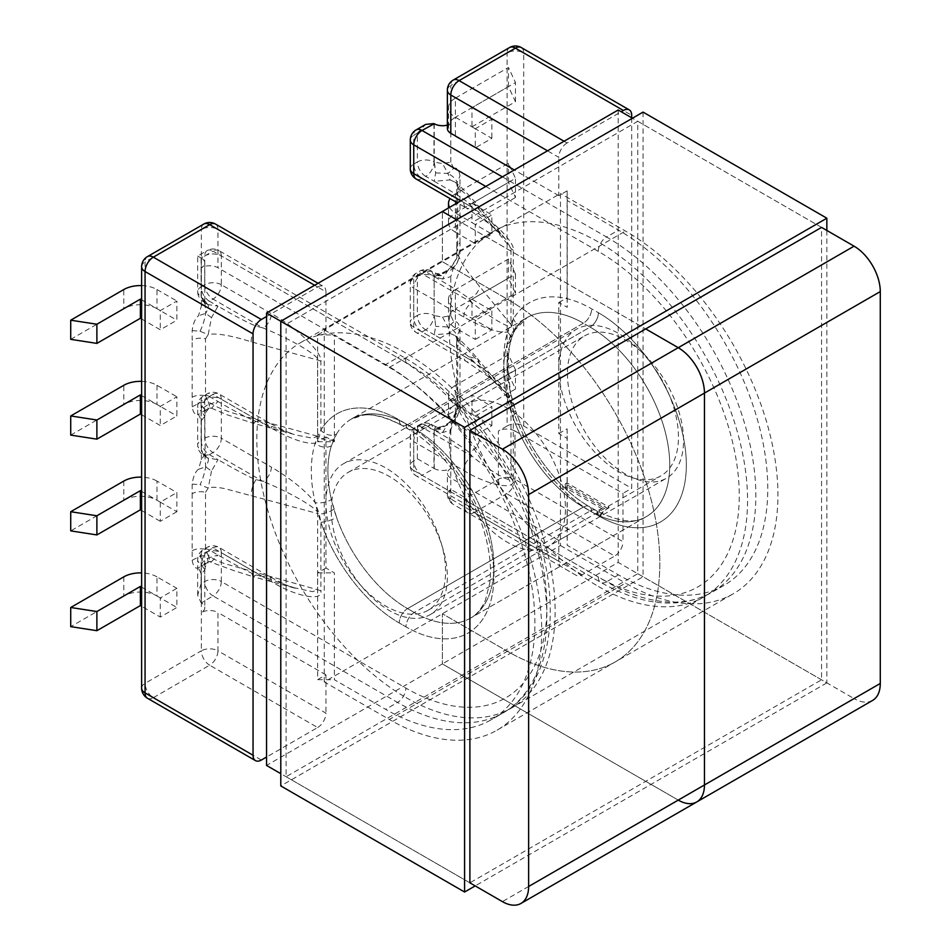 <?xml version="1.0" encoding="UTF-8"?>
<svg xmlns="http://www.w3.org/2000/svg" width="951" height="951" viewBox="0 0 951 951"><rect width="100%" height="100%" fill="white"/><g stroke="black" fill="none" stroke-linecap="round" stroke-linejoin="round"><path stroke-width="0.71" stroke-dasharray="4.75 3.57" d="M209.386 454.685L213.024 452.581L263.07 481.479A11.733 6.776 120 0 0 271.368 467.119C290.828 478.65 305.426 490.49 315.173 502.639A11.733 4.493 -13 0 0 331.4 499.632L336.571 517.38A11.733 2.96 -19.4 0 1 320.879 522.242A124.343 71.789 -120 0 0 399.254 622.976L405.994 626.875L399.254 622.976A124.343 71.789 60 0 1 311.322 470.686A124.343 71.789 60 0 1 399.254 419.926L405.994 423.825A124.343 71.789 60 0 1 493.914 576.104A124.343 71.789 60 0 1 405.994 626.875A11.733 6.776 120 0 1 414.279 612.503A112.61 65.013 -120 0 0 470.59 618.079A112.61 65.013 -120 0 0 487.851 527.841A112.61 65.013 -120 0 0 414.279 428.604L590.107 327.096L583.367 323.209A112.61 65.013 -120 0 0 527.068 317.622A112.61 65.013 -120 0 0 512.399 332.493L507.228 344.274A112.61 65.013 -120 0 0 503.745 369.178A112.61 65.013 -120 0 0 507.228 398.112L512.399 415.86A11.733 2.96 160.6 0 0 516.072 412.045L513.742 404.02A11.733 3.21 166.8 0 1 509.998 407.492M425.668 329.819L422.03 331.923L472.076 360.809A11.733 6.776 -60 0 1 466.216 361.392A11.733 6.776 -60 0 1 463.779 356.031C483.239 367.561 497.849 379.401 507.596 391.55A124.343 71.789 60 0 1 503.745 359.597A124.343 71.789 60 0 1 507.596 332.101A11.733 8.452 -162.6 0 1 510.497 340.399L510.497 340.399A11.733 8.452 -162.6 0 1 507.228 344.274M325.943 502.485A84.603 48.846 60 0 1 343.466 463.743A84.603 48.846 60 0 1 385.761 467.94A84.603 48.846 60 0 1 441.038 542.498A84.603 48.846 60 0 1 428.069 610.292A84.603 48.846 60 0 1 385.761 606.108A84.603 48.846 60 0 1 325.943 502.485L325.943 568.044L334.372 572.906L334.372 679.727L385.63 709.327A211.122 121.894 60 0 0 491.191 719.776A211.122 121.894 60 0 0 523.549 550.605A211.122 121.894 60 0 0 385.63 364.554L334.372 334.966L334.372 441.787L325.943 436.925L325.943 502.485M558.796 368.037A84.603 48.846 60 0 1 576.318 329.308A84.603 48.846 60 0 1 618.625 333.492A84.603 48.846 60 0 1 673.902 408.05A84.603 48.846 60 0 1 660.933 475.857A84.603 48.846 60 0 1 618.625 471.66A84.603 48.846 60 0 1 558.796 368.037L558.796 302.477L567.224 307.339L567.224 200.518L618.483 230.118A211.122 121.894 60 0 1 756.414 416.158A211.122 121.894 60 0 1 724.044 585.34A211.122 121.894 60 0 1 618.483 574.88L567.224 545.292L567.224 438.459L558.796 433.597L558.796 368.037M471.969 126.84L515.478 101.721L508.464 86.612L455.386 117.258L455.386 136.409A23.454 13.54 180 0 1 448.515 126.84A23.454 13.54 180 0 1 455.386 117.258L455.386 98.108L508.464 67.462L515.478 82.571L471.969 107.689L471.969 126.84L491.881 138.335L475.286 147.904L475.286 128.754L491.881 119.172L491.881 138.335M471.969 107.689L491.881 119.172M449.526 207.377A23.454 13.54 0 0 0 455.386 213.024L508.464 182.378L515.478 197.487L515.478 178.336L471.969 203.455L471.969 222.605L491.881 234.101L475.286 243.67L475.286 224.519L491.881 214.938L491.881 234.101M471.969 203.455L491.881 214.938M425.798 425.252A11.733 6.776 -120 0 0 419.795 424.598A11.733 6.776 -120 0 0 417.37 429.959L413.733 432.063L413.733 460.866L417.37 458.762L417.37 429.959A11.733 6.776 180 0 1 434.155 430.078L431.528 424.598L425.798 425.252L434.25 430.149L435.653 426.607L434.155 430.078L442.512 432.562L450.81 430.114L453.71 420.449C456.908 417.881 459 412.948 459.999 405.661L459.999 396.08L456.563 400.87L457.693 403.783L457.693 346.735L458.976 343.335C462.602 343.882 469.402 350.598 479.375 363.484L510.996 401.881L510.996 478.091C512.732 484.237 491.334 472.183 472.076 456.171L422.03 427.272L425.668 425.18M434.928 319.584L434.155 315.566L434.155 276.586L434.155 315.566L442.512 317.135L450.81 315.613L453.71 321.913C456.92 320.82 459.012 323.328 459.999 329.462L459.999 339.031L456.563 343.81L457.693 346.735M453.71 266.958L450.81 276.622L442.512 279.059L447.969 270.286L453.71 266.958C456.813 264.663 458.905 259.73 459.999 252.17L459.999 242.588L456.563 247.367L458.976 256.794C462.709 265.745 467.951 272.283 479.375 286.192L510.996 324.588L510.996 248.389L505.35 238.856L472.076 207.318L422.03 178.419L425.668 176.327M459.999 242.588L459.999 175.959C458.905 169.647 456.813 167.126 453.71 168.422L447.969 173.462L450.037 179.917L434.25 181.296C455.196 193.457 466.703 200.804 468.784 203.312L472.076 207.318A11.733 6.776 120 0 1 466.216 207.9L490.561 224.614C495.316 228.311 500.25 233.054 505.35 238.856M425.798 176.399A11.733 6.776 60 0 1 417.37 161.955L413.733 164.059L413.733 135.256L417.37 133.152L417.37 161.955A11.733 6.776 180 0 1 434.155 162.074C433.585 168.125 430.803 172.904 425.798 176.399L434.25 181.296L435.653 172.88L434.155 162.074L442.512 163.631L450.81 162.11L453.71 168.422M447.374 128.516A11.733 6.776 180 0 1 450.81 123.737L450.81 85.424L507.109 52.923L507.109 425.977L498.395 431.017L498.395 479.328A11.733 6.776 -120 0 0 506.681 493.7L474.18 512.47A11.733 6.776 60 0 1 465.883 498.098L498.395 479.328A11.733 6.776 -0 0 1 514.978 479.328L514.978 431.017L622.976 493.367L622.976 541.678L514.978 479.328A11.733 6.776 -60 0 1 506.681 493.7L614.679 556.05A11.733 6.776 120 0 0 622.976 541.678M475.286 339.448L491.881 329.866L491.881 310.715L475.286 320.285L475.286 339.448L455.386 327.952L455.386 308.802L508.464 278.156L515.478 293.253L471.969 318.371L471.969 299.22L491.881 310.715M491.881 425.632L491.881 406.481L475.286 416.051L475.286 435.213L491.881 425.632L471.969 414.137L471.969 394.986L491.881 406.481M425.668 271.677L422.03 273.781L472.076 302.668C491.334 318.68 512.732 330.734 510.996 324.588A11.733 6.776 0 0 0 511.959 325.551L507.596 332.101C497.849 332.993 483.239 327.976 463.779 317.04L413.733 288.141L413.733 327.132L463.779 356.031M558.796 433.597L567.093 428.806L567.093 535.639L558.796 540.418L558.796 561.328A11.733 6.776 120 0 0 561.233 566.689L576.306 575.391A11.733 6.776 120 0 0 582.167 574.82L614.679 556.05M631.69 117.793L631.69 488.327L622.976 493.367M564.086 141.247L567.093 142.983L621.205 111.742M567.093 142.983A11.733 6.776 120 0 0 558.796 157.355L547.491 150.817M558.796 302.477L567.093 297.687L567.093 190.866L558.796 195.656L558.796 157.355M485.795 186.444L598.262 251.373A199.389 115.119 -120 0 1 739.26 495.578A199.389 115.119 -120 0 1 598.262 576.984L413.733 470.448L413.733 441.644L463.779 470.531C488.279 485.533 515.513 490.716 513.29 479.97L513.29 411.141A11.733 2.96 160.6 0 1 516.072 412.045C529.481 451.475 560.056 490.24 589.24 506.514A11.733 6.776 -60 0 1 591.665 511.888L598.405 515.787A124.343 71.789 -120 0 0 686.325 465.015A124.343 71.789 -120 0 0 598.405 312.724A124.343 71.789 60 0 1 686.325 465.015A124.343 71.789 60 0 1 598.405 515.787A11.733 6.776 120 0 0 595.98 510.414A11.733 6.776 -60 0 1 598.405 515.787L591.665 511.888A124.343 71.789 -120 0 1 513.29 411.141L511.959 402.844A11.733 3.21 166.8 0 1 513.742 404.02L510.735 393.714A11.733 4.493 167 0 1 507.228 398.112M460.855 200.839L463.779 202.527C488.279 215.818 515.513 242.077 513.29 250.268L513.29 319.084A11.733 9.106 -149.4 0 1 515.097 329.842L515.097 329.842A11.733 9.106 -149.4 0 1 512.399 332.493M507.109 425.977A11.733 6.776 180 0 1 523.704 425.977L631.69 488.327M567.093 190.866L567.224 200.518M558.796 195.656L514.313 169.979M450.81 162.11L450.81 123.737A11.733 6.776 180 0 1 447.374 125.104M205.511 492.333L208.198 488.113C211.027 486.841 216.507 486.995 224.65 488.588L317.622 513.528L317.622 589.727L224.65 563.634C216.531 560.781 211.051 557.928 208.198 555.075L205.511 549.381L205.511 492.333C200.578 491.156 196.132 491.596 192.173 493.664L192.173 484.083C193.255 476.51 195.359 471.589 198.45 469.295L201.362 459.63L204.798 454.376L201.291 450.013L202.967 453.639L207.651 458.013L217.993 459.642C239.07 471.732 251.789 478.377 256.14 479.577L263.07 481.479C290.067 492.166 320.059 509.795 317.622 513.528A11.733 6.776 180 0 1 319.286 514.087L315.173 502.639A124.343 71.789 60 0 1 311.322 470.686A124.343 71.789 60 0 1 315.173 443.19L319.286 436.782L320.879 430.185A11.733 9.106 30.6 0 0 336.571 434.001L331.4 445.781A112.61 65.013 -120 0 0 327.917 470.686A112.61 65.013 -120 0 0 331.4 499.632M463.779 317.04A11.733 6.776 120 0 1 472.076 302.668L468.784 298.673C466.703 296.153 455.196 288.819 434.25 276.646L425.798 271.76L431.659 271.178L435.677 273.103C439.659 275.303 443.76 274.363 447.969 270.286L450.037 270.5C455.006 267.623 457.99 263.047 458.976 256.794L456.979 254.321L456.623 258.399L450.691 267.469L448.29 269.704L450.691 267.469C450.346 268.753 457.669 257.792 456.884 257.245L456.979 254.321L459.999 252.17M567.093 297.687L567.224 307.339M513.29 250.268A11.733 6.776 0 0 1 510.996 248.389L479.375 209.981C468.76 196.429 461.96 189.713 458.976 189.843L457.693 193.231L457.693 250.279M435.653 172.88L447.969 173.462L442.512 163.631M479.375 209.981L477.83 205.44C468.998 194.967 461.449 187.216 455.184 182.164L458.976 189.843L456.979 182.83L459.999 175.959M450.037 179.917L455.184 182.176L456.92 184.482L456.979 182.83C456.682 179.775 453.686 176.648 447.969 173.462M442.512 279.059L434.155 276.586L435.653 273.115L434.25 276.646L450.037 270.5M431.659 271.178L434.155 276.586L435.653 273.115C437.032 273.888 439.196 273.864 442.167 273.02L448.29 269.704M417.37 133.152L425.668 124.403M463.779 202.527A11.733 6.776 120 0 0 466.216 207.9L457.419 202.825M271.368 581.62A11.733 6.776 120 0 0 268.943 576.258C281.865 583.177 289.817 586.898 292.789 587.445L312.534 591.677L317.622 589.727A11.733 6.776 180 0 1 320.879 591.058C323.09 601.817 295.868 596.622 271.368 581.62L221.321 552.733L221.321 581.536L405.851 688.072A199.389 115.119 -120 0 0 546.849 606.667A199.389 115.119 -120 0 0 405.851 362.462L221.321 255.926L221.321 284.729L271.368 313.616C295.868 326.906 323.09 353.166 320.879 361.356L320.879 430.185A124.343 71.789 60 0 1 399.254 419.926A11.733 6.776 120 0 0 401.679 425.299A11.733 6.776 120 0 0 407.539 424.717A11.733 6.776 -60 0 1 401.679 425.299L408.419 429.186A11.733 6.776 -60 0 0 414.279 428.604L407.539 424.717A112.61 65.013 -120 0 0 351.24 419.141A112.61 65.013 -120 0 0 333.979 509.379A112.61 65.013 -120 0 0 407.539 608.616L414.279 612.503L407.539 608.616L583.367 507.097A112.61 65.013 60 0 1 509.807 407.86A112.61 65.013 60 0 1 527.068 317.622L515.097 329.842L513.267 333.635A11.733 9.284 -158.9 0 0 513.278 333.635A11.733 9.284 -158.9 0 0 511.959 325.551L513.29 319.084A124.343 71.789 60 0 1 591.665 308.837L598.405 312.724L591.665 308.837A124.343 71.789 -120 0 0 503.745 359.597A124.343 71.789 -120 0 0 591.665 511.888A11.733 6.776 -60 0 0 589.24 506.514L595.98 510.414A11.733 6.776 120 0 0 590.107 510.996A112.61 65.013 -120 0 0 646.418 516.571A112.61 65.013 -120 0 0 663.679 426.333A112.61 65.013 -120 0 0 590.107 327.096A11.733 6.776 120 0 0 598.405 312.724A11.733 6.776 -60 0 1 590.107 327.096A112.61 65.013 60 0 1 663.679 426.333A112.61 65.013 60 0 1 646.418 516.571A112.61 65.013 60 0 1 590.107 510.996A11.733 6.776 -60 0 1 595.98 510.414C618.614 522.004 635.434 524.06 646.418 516.571L470.59 618.079A112.61 65.013 -120 0 0 487.851 527.841A112.61 65.013 -120 0 0 414.279 428.604L407.539 424.717L583.367 323.209A11.733 6.776 120 0 0 591.665 308.837A11.733 6.776 120 0 1 583.367 323.209L590.107 327.096L414.279 428.604A11.733 6.776 -60 0 1 408.419 429.186A11.733 6.776 -60 0 1 405.994 423.825A124.343 71.789 60 0 1 493.914 576.104A124.343 71.789 60 0 1 405.994 626.875A11.733 6.776 120 0 1 414.279 612.503L590.107 510.996L583.367 507.097A112.61 65.013 60 0 1 512.399 415.86M468.784 298.673C475.203 296.332 478.733 292.171 479.375 286.192M505.338 238.844L477.806 205.416L468.784 203.312M459.999 185.54L456.563 190.307L457.693 193.231M435.059 320.665L435.653 326.371L434.25 334.788C451.677 344.702 463.185 352.036 468.784 356.815L505.338 392.347L510.996 401.881A11.733 6.776 0 0 0 511.959 402.844L507.596 391.55A11.733 4.493 167 0 1 510.735 393.714L507.18 364.388L510.497 340.399L513.278 333.635M513.267 333.635A11.733 9.284 -158.9 0 1 509.998 337.486M475.286 224.519L455.386 213.024L455.386 232.187A23.454 13.54 180 0 1 448.515 222.605A23.454 13.54 180 0 1 455.386 213.024L455.386 193.873L508.464 163.227L515.478 178.336M455.386 193.873A23.454 13.54 0 0 0 450.085 198.581M455.386 232.187L475.286 243.67M515.478 197.487L471.969 222.605M508.464 182.378L508.464 163.227M455.386 136.409L475.286 147.904M455.386 98.108A23.454 13.54 0 0 0 448.515 107.689A23.454 13.54 0 0 0 455.386 117.258L475.286 128.754M508.464 86.612L508.464 67.462M515.478 101.721L515.478 82.571M471.969 318.371L491.881 329.866M558.796 540.418L450.81 478.068A11.733 6.776 180 0 1 447.374 473.289A11.733 6.776 180 0 1 450.81 468.498A11.733 6.776 180 0 1 434.227 468.498L422.03 475.227L606.56 581.774L618.483 574.88M567.093 535.639L567.224 545.292M513.29 479.97A11.733 6.776 0 0 1 510.996 478.091L479.375 439.683C469.402 428.342 462.602 418.547 458.976 410.285C458.239 416.181 455.256 420.746 450.037 423.991L434.25 430.149C451.677 440.051 463.185 447.398 468.784 452.165L472.076 456.171A11.733 6.776 -60 0 0 463.779 470.531M442.512 317.135L447.969 326.966L450.037 333.421L434.25 334.788L425.798 329.902C430.613 326.288 433.394 321.521 434.155 315.566A11.733 6.776 0 0 0 417.37 315.459A11.733 6.776 -120 0 0 425.798 329.902M567.093 428.806L567.224 438.459M459.999 405.661L456.979 407.813L456.623 411.89L456.979 407.813L458.976 410.285L457.693 403.783M442.512 432.562L448.29 423.195L442.167 426.512C439.196 427.356 437.032 427.391 435.677 426.607L435.653 426.607C439.659 428.794 443.76 427.855 447.969 423.777L450.037 423.991M453.71 420.449L447.969 423.777L450.691 420.96L456.884 410.749C457.633 411.391 450.334 422.244 450.703 420.948L448.29 423.195M453.71 321.913L447.969 326.966L435.653 326.371M450.037 333.421L455.196 335.679L458.976 343.335L456.979 336.345C456.682 333.278 453.686 330.152 447.969 326.966M468.784 356.815L477.806 358.919L505.35 392.347C500.25 386.558 495.316 381.815 490.561 378.106L466.216 361.392L416.158 332.505A11.733 6.776 -60 0 1 413.733 327.132A11.733 6.776 0 0 1 410.297 322.341A11.733 11.733 0 0 0 416.158 332.505A11.733 6.776 -60 0 0 422.03 331.923A11.733 6.776 -120 0 1 413.733 317.551L417.37 315.459L417.37 276.468A11.733 6.776 60 0 1 419.795 271.094A11.733 6.776 60 0 1 425.798 271.76M417.37 458.762L433.953 468.344L433.953 429.959M455.184 335.667C471.553 350.23 471.114 351.632 477.806 358.919L479.375 363.484M479.375 439.683C478.733 445.674 475.203 449.835 468.784 452.165M459.999 329.462L456.979 336.345M471.969 299.22L515.478 274.102L508.464 258.993L455.386 289.639L455.386 308.802A23.454 13.54 0 0 0 448.515 318.371A23.454 13.54 0 0 0 455.386 327.952M455.386 289.639A23.454 13.54 180 0 0 448.515 299.22A23.454 13.54 180 0 0 455.386 308.802L475.286 320.285M508.464 258.993L508.464 278.156M471.969 394.986L515.478 369.868L508.464 354.771L455.386 385.417L455.386 404.567A23.454 13.54 0 0 0 448.515 414.137A23.454 13.54 0 0 0 455.386 423.718L455.386 404.567L475.286 416.051M508.464 354.771L508.464 373.921L455.386 404.567A23.454 13.54 180 0 1 448.515 394.986A23.454 13.54 180 0 1 455.386 385.417M455.386 423.718L475.286 435.213M508.464 373.921L515.478 389.03L471.969 414.137M515.478 274.102L515.478 293.253M515.478 369.868L515.478 389.03M141.628 318.989L160.291 329.771L176.886 320.19L176.886 301.039L160.291 310.608L160.291 329.771M141.628 299.838L160.291 310.608M141.628 414.755L160.291 425.537L176.886 415.956L176.886 396.805L160.291 406.386L160.291 425.537M141.628 395.604L160.291 406.386M325.943 436.925L317.646 441.704L317.646 334.883L325.943 330.092L217.945 267.754A11.733 6.776 0 0 0 201.362 267.754A11.733 6.776 0 0 0 204.798 262.963A11.733 6.776 0 0 0 201.362 258.173L201.101 286.822A11.733 6.776 0 0 0 197.665 291.612A11.733 11.733 0 0 0 203.526 301.764L209.517 301.265L217.993 306.151L207.651 304.51L202.955 300.124L201.291 296.51L204.798 300.885L201.362 306.127L198.45 315.791C195.264 318.371 193.16 323.304 192.173 330.591L192.173 340.161C196.132 338.104 200.578 337.664 205.511 338.829L205.511 395.878L208.198 401.572C215.829 407.527 230.13 412.984 251.112 417.976L317.622 436.236L317.622 360.037C320.059 356.292 290.067 338.675 263.07 327.988L213.024 299.089L209.386 301.194M201.362 459.63L201.362 420.639L198.45 414.327C195.252 415.432 193.16 412.912 192.173 406.79L192.173 397.209C196.132 395.152 200.578 394.701 205.511 395.878M192.173 493.664L192.173 560.282C193.255 566.606 195.359 569.114 198.45 567.83L209.553 561.304L205.701 563.646L204.798 569.804L201.362 574.131L198.45 567.83M176.886 511.721L160.291 521.303L160.291 502.152L176.886 492.57L176.886 511.721L156.974 500.238L156.974 481.075L176.886 492.57M160.291 617.068L160.291 597.917L176.886 588.336L176.886 607.499L160.291 617.068L141.628 606.286M331.4 445.781A11.733 8.452 17.4 0 1 315.173 443.19C305.426 444.081 290.828 439.065 271.368 428.128L221.321 399.23L221.321 438.221L271.368 467.119M314.626 285.264L317.646 287L266.542 316.505M261.347 760.039L153.349 697.689L209.66 665.189L317.646 727.539L266.542 757.044M317.646 727.539A11.733 6.776 120 0 0 325.943 713.167L217.945 650.817L217.945 612.515A11.733 6.776 0 0 0 201.362 612.515A11.733 6.776 0 0 0 204.798 607.725A11.733 6.776 0 0 0 201.362 602.934L213.024 595.897L397.554 702.432L385.63 709.327M325.943 568.044L317.646 572.823L317.646 679.656L325.943 674.865L325.943 713.167M325.943 330.092L325.943 291.791L217.945 229.441L217.945 267.754M317.646 287A11.733 6.776 -60 0 1 323.506 286.417A11.733 6.776 -60 0 1 325.943 291.791M198.45 469.295L205.701 466.834L211.479 471.137L217.993 459.642L209.517 454.756A11.733 6.776 -120 0 1 201.101 440.325A11.733 6.776 180 0 0 197.665 445.104A11.733 11.733 0 0 0 203.728 455.374L201.291 450.013A11.733 6.776 180 0 1 197.665 445.104L197.665 406.125A11.733 6.776 180 0 1 201.101 401.334L201.101 440.325L204.727 438.221L204.727 399.23L201.101 401.334A11.733 6.776 60 0 1 203.526 395.961A11.733 11.733 0 0 0 197.665 406.125A11.733 6.776 180 0 0 201.303 411.022L201.291 450.013L201.291 411.022L203.217 408.003L207.651 404.746L207.996 409.358L205.701 410.154L204.798 416.312L201.291 411.022C201.529 404.769 204.275 399.967 209.517 396.615L217.993 401.5L211.479 408.217L209.137 407.979L198.45 414.327M317.646 334.883L334.372 334.966M320.879 361.356A11.733 6.776 180 0 0 317.622 360.037L251.112 341.778C230.13 335.251 215.829 332.862 208.198 334.621L211.479 317.646L217.993 306.151C235.159 316.207 247.878 322.853 256.14 326.086L263.07 327.988A11.733 6.776 -60 0 0 271.368 313.616M209.386 396.543L213.024 394.439L263.07 423.338L256.14 421.436C247.878 418.202 235.159 411.557 217.993 401.5L207.651 404.746M317.646 441.704L334.372 441.787M192.173 330.591L200.007 331.21L208.198 334.621L205.511 338.829M207.758 304.582L205.475 301.479L203.193 300.421L205.214 304.439L204.798 300.885L205.701 313.343C208.447 308.409 209.101 305.473 207.651 304.51M211.479 317.646L205.701 313.343L198.45 315.791M200.007 331.21C202.492 326.538 204.394 320.582 205.701 313.343M201.362 420.639L204.798 416.312C205.523 414.886 205.297 412.829 204.132 410.154L205.166 413.34L209.077 407.991L210.088 408.252L208.198 401.572L200.007 402.677C202.492 407.016 204.394 409.512 205.701 410.154M211.479 408.217L227.087 414.791L253.025 423.159L251.112 417.976M209.517 396.615A11.733 6.776 60 0 0 203.526 395.961L207.163 393.857A11.733 11.733 0 0 1 218.885 393.857A11.733 6.776 -60 0 1 221.321 399.23A11.733 6.776 180 0 0 204.727 399.23A11.733 6.776 60 0 1 207.163 393.857A11.733 6.776 60 0 1 213.024 394.439A11.733 6.776 -60 0 1 218.885 393.857L268.943 422.755C281.865 429.674 289.817 433.406 292.789 433.941L263.07 423.338A11.733 6.776 -60 0 1 268.943 422.755L268.943 422.755A11.733 6.776 -60 0 1 271.368 428.128M201.101 296.403L201.101 258.018C196.619 255.439 196.619 255.439 201.101 258.018C196.619 255.439 196.619 255.439 201.101 258.018L213.024 251.135L397.554 357.671L385.63 364.554M256.14 421.436L253.037 423.171L296.7 435.154L312.534 438.173L317.622 436.236A11.733 6.776 180 0 1 319.286 436.782A11.733 8.357 26.8 0 0 333.646 439.303M203.526 301.764L201.291 296.51A11.733 6.776 0 0 1 197.665 291.612L197.665 256.033L207.163 250.553A11.733 6.776 60 0 1 213.024 251.135A11.733 6.776 120 0 1 218.885 250.553A11.733 11.733 0 0 0 207.163 250.553A11.733 6.776 60 0 0 204.727 255.926L201.101 258.018M251.112 341.778C251.409 335.596 253.085 330.366 256.14 326.086M192.173 406.79L200.007 402.677M141.628 381.363A23.454 13.54 180 0 1 156.974 385.31L176.886 396.805M156.974 385.31L156.974 404.46L176.886 415.956M70.719 435.106L123.796 404.46L123.796 385.31M156.974 404.46A23.454 13.54 0 0 0 123.796 404.46M141.628 285.597A23.454 13.54 180 0 1 156.974 289.544L156.974 308.695L176.886 320.19M70.719 339.341L123.796 308.695L123.796 289.544M156.974 308.695A23.454 13.54 0 0 0 123.796 308.695M156.974 289.544L176.886 301.039M141.628 587.136L160.291 597.917M141.628 510.521L160.291 521.303M141.628 491.37L160.291 502.152M317.646 679.656L334.372 679.727M325.943 674.865L217.945 612.515M192.173 560.282L200.007 556.169L208.198 555.075L210.088 561.744L211.479 561.72L217.993 555.004L207.651 558.249L203.181 561.542L201.291 564.525C201.707 558.38 204.453 553.577 209.517 550.118L217.993 555.004C239.07 567.093 251.789 573.738 256.14 574.939L263.07 576.841L213.024 547.942L209.386 550.035M317.646 572.823L334.372 572.906M211.479 561.72L209.077 561.482L233.863 570.612L253.025 576.663L256.14 574.939M207.651 558.249L207.996 562.849L205.166 566.844L204.132 563.646C205.297 566.332 205.523 568.377 204.798 569.804L204.798 607.725M209.517 550.118A11.733 6.776 -120 0 0 203.526 549.464A11.733 6.776 -120 0 0 201.101 554.825L204.727 552.733L204.727 581.536L201.101 583.629L201.101 554.825A11.733 6.776 0 0 0 197.665 559.616A11.733 6.776 0 0 0 201.303 564.514L204.798 569.804M200.007 556.169C202.492 560.508 204.394 563.004 205.701 563.646M204.798 454.376L205.701 466.834C208.447 461.913 209.101 458.964 207.651 458.013L205.475 454.97L203.193 453.912L205.214 457.942L204.798 416.312M211.479 471.137L208.198 488.113L200.007 484.701C202.492 480.041 204.394 474.074 205.701 466.834M201.101 583.629L197.665 595.195L201.101 602.779L201.101 564.407M203.728 455.374L209.517 454.756M197.665 595.195L197.665 559.616A11.733 11.733 0 0 1 203.526 549.464L207.163 547.36A11.733 11.733 0 0 1 218.885 547.36A11.733 6.776 120 0 0 213.024 547.942A11.733 6.776 -120 0 0 207.163 547.36A11.733 6.776 -120 0 0 204.727 552.733A11.733 6.776 0 0 1 221.321 552.733A11.733 6.776 120 0 0 218.885 547.36L268.943 576.258A11.733 6.776 120 0 0 263.07 576.841L296.7 588.657L253.037 576.663L251.112 571.468M333.646 509.308A11.733 4.137 -19.8 0 1 319.286 514.087L320.879 522.242L320.879 591.058M256.14 479.577C253.085 483.869 251.409 489.099 251.112 495.269M192.173 484.083L200.007 484.701M192.173 550.712C196.132 548.644 200.578 548.204 205.511 549.381M123.796 481.075L123.796 500.238L70.719 530.884M123.796 500.238A23.454 13.54 180 0 1 156.974 500.238M156.974 481.075A23.454 13.54 0 0 0 141.628 477.129M123.796 576.853L123.796 596.004A23.454 13.54 180 0 1 156.974 596.004L156.974 576.853L176.886 588.336M156.974 576.853A23.454 13.54 0 0 0 141.628 572.906M156.974 596.004L176.886 607.499M123.796 596.004L70.719 626.65M514.978 431.017A11.733 6.776 0 0 0 498.395 431.017M609.02 507.156L602.993 512.102L600.961 515.383L598.215 513.802L600.366 509.284L603.303 507.584L566.939 486.591L566.939 482.87L609.02 507.156L601.329 513.053L599.296 516.334L596.562 514.753L598.714 510.235L601.65 508.547L565.274 487.554L565.274 483.821L607.356 508.119M565.274 483.821L566.939 482.87M565.274 487.554L566.939 486.591M601.65 508.547L603.303 507.584M598.714 510.235L600.366 509.284M596.562 514.753L598.215 513.802M599.296 516.334L600.961 515.383M601.329 513.053L602.993 512.102M607.356 508.726L609.02 507.763M405.994 697.57A210.932 121.776 -120 0 0 511.46 708.019A210.932 121.776 -120 0 0 543.782 538.991A210.932 121.776 -120 0 0 405.994 353.118A210.932 121.776 -120 0 0 300.528 342.669A210.932 121.776 -120 0 0 268.194 511.697A210.932 121.776 -120 0 0 405.994 697.57M598.405 586.482A210.932 121.776 -120 0 0 703.871 596.931A210.932 121.776 -120 0 0 736.205 427.902A210.932 121.776 -120 0 0 598.405 242.029A210.932 121.776 -120 0 0 492.939 231.58A210.932 121.776 -120 0 0 460.605 400.609A210.932 121.776 -120 0 0 598.405 586.482M331.233 509.926A82.107 47.407 60 0 1 348.244 472.338A82.107 47.407 60 0 1 411.51 494.342A82.107 47.407 60 0 1 447.35 576.96A82.107 47.407 60 0 1 430.339 614.548A82.107 47.407 60 0 1 367.074 592.556A82.107 47.407 60 0 1 331.233 509.926M449.336 441.74A82.107 47.407 60 0 1 466.347 404.151A82.107 47.407 60 0 1 529.612 426.155A82.107 47.407 60 0 1 565.453 508.773A82.107 47.407 60 0 1 548.442 546.361A82.107 47.407 60 0 1 485.176 524.37A82.107 47.407 60 0 1 449.336 441.74A82.107 47.407 -120 0 0 485.176 524.37A82.107 47.407 -120 0 0 548.442 546.361A82.107 47.407 -120 0 0 565.453 508.773A82.107 47.407 -120 0 0 529.612 426.155A82.107 47.407 -120 0 0 466.347 404.151A82.107 47.407 -120 0 0 449.336 441.74M280.795 321.248L469.889 430.423L286.096 324.315L637.752 121.288L637.752 573.703L286.096 776.729L286.096 324.315M456.623 219.74L645.717 328.915L456.623 219.74M696.774 801.943A37.065 21.398 60 0 1 678.241 800.1L442.37 663.917L266.542 765.436M637.752 121.288L821.545 227.396L821.545 679.81L469.889 882.837L280.795 773.662M324.267 681.926L324.267 329.878L442.37 261.691L442.37 211.514L442.37 261.691L507.394 299.232A215.58 124.462 60 0 1 648.225 489.206A215.58 124.462 60 0 1 615.178 661.955A215.58 124.462 60 0 1 507.394 651.28L442.37 613.74L442.37 663.917L442.37 613.74L507.394 651.28A215.58 124.462 -120 0 0 615.178 661.955A215.58 124.462 -120 0 0 648.225 489.206A215.58 124.462 -120 0 0 507.394 299.232L442.37 261.691L560.472 193.505L560.472 545.553L324.267 681.926L389.292 719.467L625.496 583.094A215.58 124.462 -120 0 0 733.28 593.769A215.58 124.462 -120 0 0 766.328 421.02A215.58 124.462 -120 0 0 625.496 231.045L560.472 193.505M324.267 329.878L389.292 367.419A215.58 124.462 60 0 1 530.123 557.393A215.58 124.462 60 0 1 497.076 730.142A215.58 124.462 60 0 1 389.292 719.467M643.066 112.099L643.066 576.77L280.795 785.918M826.847 230.463L826.847 682.877L643.066 576.77M826.847 682.877L475.203 885.904M469.889 882.837L286.096 776.729M821.545 679.81L637.752 573.703M567.438 373.553A82.107 47.407 -120 0 0 603.279 456.183A82.107 47.407 -120 0 0 666.544 478.175A82.107 47.407 -120 0 0 683.555 440.586A82.107 47.407 -120 0 0 647.714 357.968A82.107 47.407 -120 0 0 584.449 335.965A82.107 47.407 -120 0 0 567.438 373.553M678.241 800.1L442.37 663.917L618.198 562.41L854.069 698.593L502.413 901.619M821.545 227.396L632.451 118.233M618.198 109.995L618.198 562.41M872.602 700.423A37.065 21.398 60 0 1 854.069 698.593M560.472 545.553L625.496 583.094M336.571 434.001A112.61 65.013 -120 0 1 351.24 419.141L527.068 317.622A112.61 65.013 60 0 1 583.367 323.209L407.539 424.717A112.61 65.013 -120 0 0 351.24 419.141L363.187 415.195C373.481 413.542 386.308 416.918 401.679 425.299A11.733 6.776 -60 0 1 399.254 419.926L405.994 423.825A11.733 6.776 -60 0 0 408.419 429.186C440.515 446.934 473.812 492.047 485.117 534.866C490.015 552.995 491.56 569.043 489.777 583.034L485.438 600.069C481.586 608.806 476.641 614.81 470.59 618.079A112.61 65.013 -120 0 1 414.279 612.503L590.107 510.996L583.367 507.097L407.539 608.616A11.733 6.776 120 0 0 399.254 622.976A11.733 6.776 -60 0 1 407.539 608.616A112.61 65.013 60 0 1 336.571 517.38M582.167 574.82L474.18 512.47A11.733 6.776 -60 0 1 468.308 513.053A11.733 9.581 -60 0 1 465.883 498.098L450.81 489.396A11.733 6.776 0 0 0 447.374 494.187A11.733 6.776 0 0 0 450.81 498.978L450.81 478.068M450.81 430.114L450.81 489.396A11.733 9.581 -60 0 0 453.235 504.339L453.235 504.339A11.733 6.776 120 0 1 450.81 498.978L558.796 561.328M459.999 339.031L459.999 396.08M450.81 315.613L450.81 276.622M434.227 123.737L434.227 162.11M433.953 161.955L433.953 123.582M523.704 425.977L523.704 52.923L631.69 115.273M431.73 271.213A11.733 11.733 0 0 0 419.795 271.094L416.158 273.199A11.733 11.733 0 0 0 410.297 283.35A11.733 6.776 0 0 0 413.733 288.141A11.733 6.776 120 0 1 422.03 273.781A11.733 6.776 60 0 0 416.158 273.199A11.733 6.776 60 0 0 413.733 278.56A11.733 6.776 0 0 0 410.297 283.35L410.297 322.341A11.733 6.776 0 0 1 413.733 317.551L413.733 278.56L417.37 276.468A11.733 6.776 -0 0 1 434.155 276.586M502.39 176.862L606.56 237.001L618.483 230.118M598.262 251.373A11.733 6.776 -60 0 1 606.56 237.001A211.122 121.894 60 0 1 744.478 423.052A211.122 121.894 60 0 1 712.121 592.223A211.122 121.894 60 0 1 606.56 581.774A11.733 6.776 120 0 1 600.699 582.345C643.054 606.167 680.203 609.46 712.121 592.223L724.044 585.34M598.262 576.984A11.733 6.776 120 0 0 600.699 582.345L416.158 475.809A11.733 6.776 120 0 0 422.03 475.227A11.733 6.776 -120 0 1 413.733 460.866A11.733 6.776 180 0 0 410.297 465.657A11.733 11.733 0 0 0 416.158 475.809A11.733 6.776 120 0 1 413.733 470.448A11.733 6.776 180 0 1 410.297 465.657L410.297 436.854A11.733 6.776 180 0 1 413.733 432.063A11.733 6.776 -120 0 1 416.158 426.69A11.733 11.733 0 0 0 410.297 436.854A11.733 6.776 180 0 0 413.733 441.644A11.733 6.776 -60 0 1 422.03 427.272A11.733 6.776 -120 0 0 416.158 426.69L419.795 424.598A11.733 11.733 0 0 1 431.528 424.598M410.297 140.047A11.733 6.776 180 0 1 413.733 135.256A11.733 6.776 60 0 1 416.158 129.883M410.297 168.85A11.733 6.776 180 0 1 413.733 164.059A11.733 6.776 60 0 0 422.03 178.419A11.733 6.776 120 0 1 416.158 179.002M521.267 47.55A11.733 6.776 -60 0 1 523.704 52.923A11.733 6.776 0 0 0 507.109 52.923A11.733 6.776 -120 0 1 509.546 47.55M447.374 90.214A11.733 6.776 0 0 1 450.81 85.424A11.733 6.776 60 0 1 453.235 80.05M434.227 468.498L434.227 430.114M583.367 507.097A11.733 6.776 -60 0 1 589.24 506.514C557.143 488.766 523.835 443.665 512.541 400.835C507.644 382.718 506.087 366.658 507.882 352.678L512.22 335.644C516.06 326.906 521.005 320.903 527.068 317.622L351.24 419.141C362.224 411.652 379.033 413.709 401.679 425.299L408.419 429.186C440.515 446.934 473.812 492.047 485.117 534.866C490.015 552.995 491.56 569.043 489.777 583.034L485.438 600.069C481.586 608.806 476.641 614.81 470.59 618.079L646.418 516.571C635.434 524.06 618.614 522.004 595.98 510.414L589.24 506.514A11.733 6.776 -60 0 0 583.367 507.097M201.362 306.127L201.362 229.441L145.063 261.953L145.063 683.329L201.362 650.817A11.733 6.776 -120 0 0 209.66 665.189A11.733 6.776 120 0 0 217.945 650.817A11.733 6.776 180 0 0 201.362 650.817L201.362 574.131M192.173 397.209L192.173 340.161M201.362 258.173L201.362 296.557M209.517 301.265A11.733 6.776 60 0 1 201.101 286.822L204.727 284.729L204.727 255.926A11.733 6.776 0 0 1 221.321 255.926A11.733 6.776 120 0 0 218.885 250.553L403.426 357.089A11.733 6.776 120 0 0 397.554 357.671A211.122 121.894 60 0 1 535.484 543.71A211.122 121.894 60 0 1 503.115 712.893A211.122 121.894 60 0 1 397.554 702.432A11.733 6.776 -60 0 0 405.851 688.072M405.851 362.462A11.733 6.776 120 0 0 403.426 357.089C462.555 390.421 518.592 466.596 539.728 541.868C562.326 617.77 547.942 688.037 503.115 712.893L491.191 719.776M204.727 438.221A11.733 6.776 180 0 1 221.321 438.221A11.733 6.776 120 0 1 213.024 452.581A11.733 6.776 -120 0 1 204.727 438.221M221.321 284.729A11.733 6.776 0 0 0 204.727 284.729A11.733 6.776 60 0 0 213.024 299.089A11.733 6.776 -60 0 0 221.321 284.729M141.628 266.732A11.733 6.776 180 0 1 145.063 261.953A11.733 6.776 -120 0 1 147.488 256.58M141.628 688.12A11.733 6.776 180 0 1 145.063 683.329A11.733 6.776 60 0 0 153.349 697.689A11.733 6.776 -60 0 1 147.488 698.272M215.52 224.067A11.733 6.776 -60 0 1 217.945 229.441A11.733 6.776 180 0 0 201.362 229.441A11.733 6.776 60 0 1 203.787 224.067M201.362 602.934L201.362 564.561M221.321 581.536A11.733 6.776 -60 0 1 213.024 595.897A11.733 6.776 -120 0 1 204.727 581.536A11.733 6.776 0 0 1 221.321 581.536M576.306 575.391L453.235 504.339A11.733 11.733 0 0 1 447.374 494.187L447.374 473.289M389.292 367.419L625.496 231.045M343.466 463.743L576.318 329.308M428.069 610.292L660.933 475.857M441.442 275.564C441.751 275.897 435.059 276.004 435.142 274.257L441.442 275.564M435.059 167.198L434.381 162.966M456.837 255.082L456.563 203.324M456.563 202.325L457.003 182.675M448.515 222.605L448.515 207.972M448.515 126.84L448.515 107.689M440.67 429.186C437.531 429.46 435.689 428.984 435.142 427.748L440.67 429.186M455.196 335.679L456.92 337.974L456.979 336.321M435.023 427.617L434.797 428.342M435.677 426.607L431.659 424.669M456.563 343.81L457.003 336.155M456.563 343.822L456.837 408.573M448.515 299.22L448.515 318.371M448.515 394.986L448.515 414.137M204.798 300.885L204.798 262.963M202.955 300.124L202.456 299.292M207.96 304.712L203.657 301.847M318.062 283.279L323.506 286.417M203.657 455.339L207.96 458.204M201.624 451.036L202.967 453.639M203.181 561.542L201.576 563.931M511.46 708.019L703.871 596.931M300.528 342.669L492.939 231.58M348.244 472.338L584.449 335.965M497.076 730.142L733.28 593.769M430.339 614.548L666.544 478.175"/><path stroke-width="1.43" d="M629.265 109.9A11.733 6.776 120 0 0 623.392 110.482L515.406 48.132A11.733 6.776 -60 0 1 521.267 47.55L629.265 109.9A11.733 6.776 120 0 1 631.69 115.273L631.69 117.793M621.205 111.742L623.392 110.482M447.374 125.104A11.733 6.776 180 0 1 434.227 123.737L422.03 130.465L502.39 176.862M514.313 169.979L450.81 133.306A11.733 6.776 180 0 1 447.374 128.516L447.374 90.214A11.733 6.776 0 0 0 450.81 95.005L450.81 133.306M485.795 186.444L413.733 144.825A11.733 6.776 -60 0 1 422.03 130.465A11.733 6.776 60 0 0 416.158 129.883L425.668 124.403L433.953 123.582M450.085 198.581A23.454 13.54 0 0 0 448.515 203.455A23.454 13.54 0 0 0 449.526 207.377M141.628 285.597A23.454 13.54 180 0 0 123.796 289.544L70.719 320.19L96.883 324.232L140.391 299.125L140.391 318.276L141.628 318.989M140.391 299.125L141.628 299.838M141.628 381.363A23.454 13.54 180 0 0 123.796 385.31L70.719 415.956L70.719 435.106L96.883 439.16L96.883 420.009L140.391 394.891L140.391 414.042L141.628 414.755M140.391 394.891L141.628 395.604M266.542 316.505L261.347 319.512L153.349 257.162L209.66 224.65L314.626 285.264M253.049 333.872L253.049 755.249L145.063 692.899A11.733 6.776 180 0 1 141.628 688.12A11.733 11.733 0 0 0 147.488 698.272A11.733 6.776 -60 0 1 145.063 692.899L145.063 271.522L253.049 333.872A11.733 6.776 -60 0 1 261.347 319.512M253.049 755.249A11.733 6.776 120 0 0 255.474 760.622A11.733 6.776 120 0 0 261.347 760.039L266.542 757.044M96.883 420.009L70.719 415.956M96.883 439.16L140.391 414.042M70.719 320.19L70.719 339.341L96.883 343.394L140.391 318.276M96.883 343.394L96.883 324.232M141.628 572.906A23.454 13.54 0 0 0 123.796 576.853L70.719 607.499L70.719 626.65L96.883 630.691L140.391 605.573L140.391 586.422L141.628 587.136M140.391 605.573L141.628 606.286M141.628 477.129A23.454 13.54 0 0 0 123.796 481.075L70.719 511.721L96.883 515.775L96.883 534.926L140.391 509.807L140.391 490.657L141.628 491.37M140.391 509.807L141.628 510.521M96.883 534.926L70.719 530.884L70.719 511.721M96.883 515.775L140.391 490.657M70.719 607.499L96.883 611.541L140.391 586.422M96.883 611.541L96.883 630.691M632.451 118.233L618.198 109.995L442.37 211.514L456.623 219.74L442.37 211.514L266.542 313.022L280.795 321.248L643.066 112.099L826.847 218.207L826.847 230.463M469.889 430.423L502.413 449.205L678.241 347.697A37.065 21.398 60 0 1 704.453 393.084L704.453 784.967A37.065 21.398 60 0 1 696.774 801.943A37.065 21.398 -120 0 0 704.453 784.967L704.453 393.084A37.065 21.398 -120 0 0 678.241 347.697L645.717 328.915L678.241 347.697L854.069 246.178L821.545 227.396L469.889 430.423L469.889 882.837L502.413 901.619A37.065 21.398 -120 0 0 520.946 903.45A37.065 21.398 -120 0 0 528.625 886.487L880.281 683.46L880.281 291.577L528.625 494.603L528.625 886.487M280.795 773.662L266.542 765.436L266.542 313.022M528.625 494.603A37.065 21.398 -120 0 0 502.413 449.205M464.587 427.368L280.795 321.248L280.795 785.918L464.587 892.026L464.587 427.368L826.847 218.207M475.203 885.904L464.587 892.026M678.241 800.1A37.065 21.398 -120 0 0 696.774 801.943L520.946 903.45M880.281 683.46A37.065 21.398 60 0 1 872.602 700.423L696.774 801.943M854.069 246.178A37.065 21.398 60 0 1 880.281 291.577M416.158 129.883A11.733 11.733 0 0 0 410.297 140.047A11.733 6.776 180 0 0 413.733 144.825L413.733 173.629L460.855 200.839M521.267 47.55A11.733 11.733 0 0 0 509.546 47.55A11.733 6.776 -120 0 1 515.406 48.132L459.107 80.633L564.086 141.247M547.491 150.817L450.81 95.005A11.733 6.776 120 0 1 459.107 80.633A11.733 6.776 60 0 0 453.235 80.05L509.546 47.55M416.158 179.002A11.733 6.776 120 0 1 413.733 173.629A11.733 6.776 180 0 1 410.297 168.85A11.733 11.733 0 0 0 416.158 179.002L457.419 202.825M203.787 224.067A11.733 6.776 60 0 1 209.66 224.65A11.733 6.776 -60 0 1 215.52 224.067A11.733 11.733 0 0 0 203.787 224.067L147.488 256.58A11.733 6.776 -120 0 1 153.349 257.162A11.733 6.776 120 0 0 145.063 271.522A11.733 6.776 180 0 1 141.628 266.732L141.628 688.12M410.297 140.047L410.297 168.85M456.563 203.324L456.563 202.325M453.235 80.05A11.733 11.733 0 0 0 447.374 90.214M448.515 207.972L448.515 203.455M147.488 256.58A11.733 11.733 0 0 0 141.628 266.732M215.52 224.067L318.062 283.279M147.488 698.272L255.474 760.622"/></g></svg>

